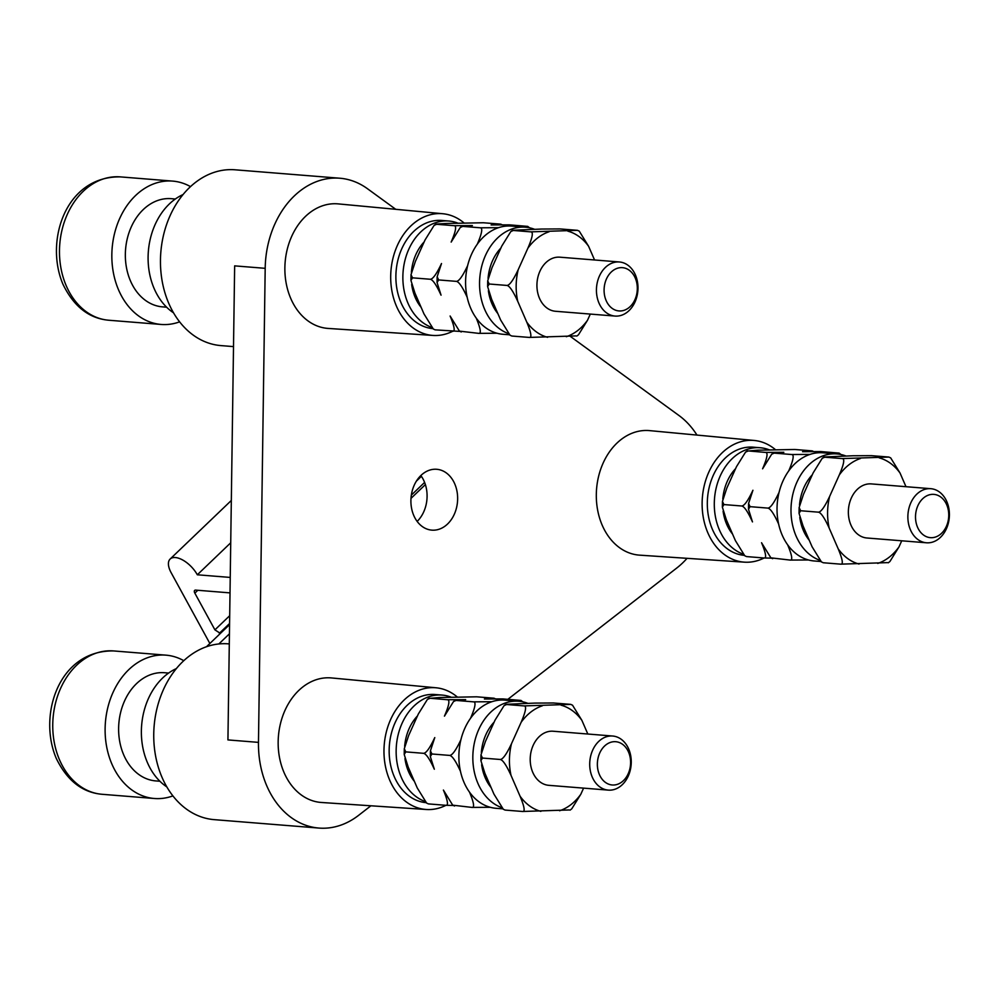 <?xml version="1.0" encoding="UTF-8"?>
<svg xmlns="http://www.w3.org/2000/svg" width="998" height="998" viewBox="0 0 998 998"><rect width="100%" height="100%" fill="white"/><g stroke="black" fill="none" stroke-linecap="round" stroke-linejoin="round"><path stroke-width="1.5" d="M534.504 229.266A54.266 41.454 -85.4 0 0 531.21 228.193A54.266 41.454 94.6 0 0 525.459 227.195L511.487 226.072A54.266 41.454 94.6 0 0 498.526 227.681A54.266 41.454 94.6 0 0 477.294 244.186A54.266 41.454 94.6 0 0 467.625 265.643A54.266 41.454 94.6 0 0 467.176 297.279C462.348 286.626 458.631 281.311 456.036 281.336L438.646 279.939L437.062 282.521L441.054 295.171C436.226 284.53 432.508 279.215 429.913 279.228L412.511 277.831L410.939 280.426L414.931 293.075L423.988 313.908L433.319 329.016L435.128 329.851L433.319 329.016M459.816 331.398L435.128 329.851M461.263 331.96L459.442 331.124L478.653 333.357C481.46 333.819 480.649 328.729 476.246 318.113A54.266 41.454 -85.4 0 1 467.176 297.279M476.246 318.113A54.266 41.454 94.6 0 0 497.029 333.245L478.653 333.357M497.029 333.245A54.266 41.454 94.6 0 0 502.78 334.255L509.516 334.792M525.459 227.195A54.266 41.454 94.6 0 0 480.462 272.304A54.266 41.454 94.6 0 0 508.231 333.494M456.036 281.336C458.631 281.798 462.486 276.571 467.625 265.643M429.913 279.228C432.496 279.702 436.363 274.462 441.503 263.534L437.149 276.783L438.646 279.939M477.294 244.186C482.009 233.233 482.957 227.769 480.15 227.793L462.76 226.384L460.24 227.507L451.158 242.09C455.886 231.137 456.834 225.66 454.028 225.685L436.625 224.288L434.105 225.398L425.036 239.982L415.38 261.439L411.014 274.675L412.511 277.831M452.531 331.249C455.338 331.71 454.527 326.633 450.11 316.017L459.442 331.124M521.867 226.908L527.742 226.396L509.491 224.862L491.116 224.962L500.759 224.151L483.369 222.754L446.268 223.477L435.777 224.101L434.105 225.398M527.742 226.396L529.514 227.781M480.15 227.793L498.526 227.681M454.028 225.685L472.403 225.573L461.899 226.209L460.24 227.507M502.58 224.987L500.759 224.151M488.371 290.692A43.413 33.159 94.6 0 0 492.014 303.891A43.413 33.159 94.6 0 0 497.827 313.534M500.859 248.065A43.413 33.159 94.6 0 0 488.059 278.442M541.689 229.041L512.461 230.276L510.801 231.573L513.321 230.463L530.724 231.86L577.455 230.326L560.053 228.929L541.689 229.041M510.801 231.573L501.732 246.157L492.064 267.601L487.71 280.85L487.623 286.588L491.615 299.25L500.684 320.084L510.003 335.191L511.824 336.027L510.003 335.191M590.305 314.071L587.548 320.196L578.478 334.779L576.807 336.077M575.958 335.902L529.227 337.424L511.824 336.027M547.59 337.324A54.266 41.454 -85.4 0 1 526.807 322.192L517.75 301.346C512.91 290.705 509.192 285.391 506.597 285.403L489.207 284.006L487.623 286.588M526.807 322.192C531.223 332.808 532.021 337.885 529.227 337.424M489.207 284.006L487.71 280.85M506.597 285.403C509.192 285.865 513.059 280.638 518.199 269.709L527.855 248.252C532.57 237.299 533.531 231.835 530.724 231.86M567.812 231.137A54.266 41.454 -85.4 0 1 588.595 246.269L579.264 231.162L577.455 230.326M588.595 246.269L594.559 259.979M619.384 261.975L559.878 257.185A27.133 20.721 94.6 0 0 540.38 270.258A27.133 20.721 94.6 0 0 539.519 298.365A27.133 20.721 94.6 0 0 555.524 311.276L615.03 316.067A27.133 20.721 -85.4 0 1 599.025 303.155A27.133 20.721 -85.4 0 1 599.898 275.049A27.133 20.721 -85.4 0 1 619.384 261.975A27.133 20.721 -85.4 0 1 635.389 274.887A27.133 20.721 -85.4 0 1 634.528 302.993A27.133 20.721 -85.4 0 1 615.03 316.067M606.16 300.61A21.706 16.579 -85.4 0 1 612.66 270.807A21.706 16.579 -85.4 0 1 635.239 277.993A21.706 16.579 -85.4 0 1 628.74 307.796A21.706 16.579 -85.4 0 1 606.16 300.61M424.175 241.903A43.413 33.159 94.6 0 0 411.376 272.267M411.675 284.517A43.413 33.159 94.6 0 0 415.318 297.728A43.413 33.159 94.6 0 0 421.144 307.359M431.535 327.319A54.266 41.454 -85.4 0 1 408.045 303.38A54.266 41.454 -85.4 0 1 409.779 247.167A54.266 41.454 -85.4 0 1 448.763 221.02A54.266 41.454 -85.4 0 1 457.808 223.103M432.833 328.616A54.266 41.454 -85.4 0 1 401.071 302.818A54.266 41.454 -85.4 0 1 402.793 246.606A54.266 41.454 -85.4 0 1 441.777 220.458L448.763 221.02M452.668 331.261A61.053 46.632 -85.4 0 1 433.007 335.44A61.053 46.632 -85.4 0 1 397.391 245.396A61.053 46.632 -85.4 0 1 442.813 213.734A61.053 46.632 -85.4 0 1 463.97 222.891M442.813 213.734L338.21 203.891A62.475 47.717 94.6 0 0 291.728 236.289A62.475 47.717 94.6 0 0 328.18 328.429L433.007 335.44M370.907 805.785L358.656 815.304A88.186 67.365 -85.4 0 1 324.737 828.203A88.186 67.365 -85.4 0 1 318.911 828.066A88.186 67.365 -85.4 0 1 258.47 742.375L265.194 268.325A88.186 67.365 -85.4 0 1 274.862 224.014A88.186 67.365 -85.4 0 1 339.782 178.218A88.186 67.365 -85.4 0 1 367.538 188.772L395.744 209.306M570.532 336.551L678.964 415.505A88.186 67.365 -85.4 0 1 696.966 435.078M687.048 558.331A88.186 67.365 -85.4 0 1 676.806 567.987L507.857 699.324M436.089 687.784L331.486 677.941A62.475 47.717 94.6 0 0 326.87 677.804A62.475 47.717 94.6 0 0 278.23 739.356A62.475 47.717 94.6 0 0 321.456 802.479L426.283 809.49A61.053 46.632 -85.4 0 1 384.043 747.801A61.053 46.632 -85.4 0 1 431.573 687.647A61.053 46.632 -85.4 0 1 436.089 687.784A61.053 46.632 -85.4 0 1 457.246 696.953M754.239 440.467L649.636 430.625A62.475 47.717 94.6 0 0 604.401 460.402A62.475 47.717 94.6 0 0 602.281 525.385A62.475 47.717 94.6 0 0 639.606 555.15L744.446 562.161A61.053 46.632 -85.4 0 1 707.956 533.069A61.053 46.632 -85.4 0 1 710.027 469.571A61.053 46.632 -85.4 0 1 754.239 440.467A61.053 46.632 -85.4 0 1 775.396 449.624M454.726 483.818A30.526 23.316 94.6 0 0 436.725 469.285A30.526 23.316 94.6 0 0 414.794 483.993A30.526 23.316 94.6 0 0 413.821 515.617A30.526 23.316 94.6 0 0 431.822 530.138A30.526 23.316 94.6 0 0 453.753 515.43A30.526 23.316 94.6 0 0 454.726 483.818M265.194 268.325L234.655 265.867L227.931 739.917L258.47 742.375M339.782 178.218L235.054 169.797A88.186 67.365 94.6 0 0 170.134 215.58A88.186 67.365 94.6 0 0 220.907 345.595L233.507 346.605M420.844 475.547A30.526 23.316 -85.4 0 1 424.175 481.36A30.526 23.316 -85.4 0 1 417.152 521.418M229.291 643.922L228.33 643.847A88.186 67.365 94.6 0 0 222.504 643.71A88.186 67.365 94.6 0 0 153.867 730.137A88.186 67.365 94.6 0 0 214.183 819.645L318.911 828.066M229.44 633.817L218.849 643.947M229.565 624.636L206.486 646.729M176.347 668.598A64.433 49.226 94.6 0 0 147.529 762.846A64.433 49.226 94.6 0 0 166.828 786.898M168.612 673.064L164.52 672.727A54.266 41.454 94.6 0 0 125.536 698.874A54.266 41.454 94.6 0 0 123.802 755.087A54.266 41.454 94.6 0 0 155.813 780.923L159.905 781.247M172.904 795.893A71.906 54.927 -85.4 0 1 154.391 798.5A71.906 54.927 -85.4 0 1 111.988 764.281A71.906 54.927 -85.4 0 1 114.271 689.793A71.906 54.927 -85.4 0 1 165.93 655.15A71.906 54.927 -85.4 0 1 183.782 660.676M230.725 542.787L197.317 574.786L230.239 577.43M220.396 633.406L214.919 629.863L194.835 593.136A4.067 1.996 -133.8 0 1 194.647 590.417A4.067 1.996 -133.8 0 1 195.67 590.105L230.014 592.887M197.317 574.786A20.347 9.968 46.2 0 0 175.361 557.533A20.347 9.968 46.2 0 0 170.147 559.03A20.347 9.968 46.2 0 0 171.132 572.677L209.867 643.498M183.071 194.548A64.433 49.226 94.6 0 0 154.253 288.796A64.433 49.226 94.6 0 0 173.552 312.848M175.336 199.014L171.244 198.677A54.266 41.454 94.6 0 0 132.26 224.824A54.266 41.454 94.6 0 0 130.526 281.037A54.266 41.454 94.6 0 0 162.537 306.873L166.629 307.197M179.628 321.843A71.906 54.927 -85.4 0 1 161.115 324.45A71.906 54.927 -85.4 0 1 118.712 290.231A71.906 54.927 -85.4 0 1 120.995 215.743A71.906 54.927 -85.4 0 1 172.654 181.1A71.906 54.927 -85.4 0 1 190.506 186.626M445.944 805.311A61.053 46.632 -85.4 0 1 429.839 809.553A61.053 46.632 -85.4 0 1 426.283 809.49M426.109 802.666A54.266 41.454 -85.4 0 1 394.347 776.868A54.266 41.454 -85.4 0 1 396.069 720.656A54.266 41.454 -85.4 0 1 435.066 694.508L442.039 695.07A54.266 41.454 -85.4 0 1 451.084 697.153M424.811 801.369A54.266 41.454 -85.4 0 1 401.333 777.43A54.266 41.454 -85.4 0 1 403.055 721.217A54.266 41.454 -85.4 0 1 442.039 695.07M404.963 758.567A43.413 33.159 94.6 0 0 408.606 771.778A43.413 33.159 94.6 0 0 414.42 781.409M417.451 715.953A43.413 33.159 94.6 0 0 404.652 746.317M515.143 700.958L521.018 700.446L502.767 698.912L484.392 699.012L494.035 698.213L476.645 696.804L439.544 697.527L429.901 698.338L427.381 699.448L418.312 714.032L408.656 735.489L404.29 748.725L405.787 751.881L404.215 754.476L408.207 767.125L417.264 787.958L426.595 803.066L428.404 803.901L426.595 803.066M460.914 739.693A54.266 41.454 94.6 0 0 460.465 771.329C455.624 760.676 451.907 755.361 449.312 755.386C451.907 755.848 455.774 750.621 460.914 739.693A54.266 41.454 94.6 0 1 470.569 718.236C475.285 707.283 476.246 701.819 473.439 701.844L456.036 700.434L453.516 701.557L444.447 716.14C449.162 705.187 450.11 699.71 447.304 699.735L429.053 698.151L427.381 699.448M469.522 792.163A54.266 41.454 94.6 0 0 490.305 807.295L471.942 807.407C474.736 807.869 473.938 802.791 469.522 792.163A54.266 41.454 -85.4 0 1 460.465 771.329M490.305 807.295A54.266 41.454 94.6 0 0 496.056 808.305L502.792 808.842M527.78 703.316A54.266 41.454 -85.4 0 0 524.486 702.243A54.266 41.454 94.6 0 0 518.735 701.245A54.266 41.454 94.6 0 0 473.738 746.354A54.266 41.454 94.6 0 0 501.507 807.544M518.735 701.245L504.763 700.122A54.266 41.454 94.6 0 0 491.802 701.731A54.266 41.454 94.6 0 0 470.569 718.236M449.312 755.386L431.922 753.989L430.338 756.571L434.33 769.221C429.502 758.58 425.784 753.265 423.189 753.29C425.784 753.752 429.639 748.512 434.779 737.584L430.425 750.833L431.922 753.989M423.189 753.29L405.787 751.881M471.942 807.407L452.718 805.174L454.539 806.01M453.092 805.448L445.807 805.299C448.613 805.76 447.803 800.683 443.399 790.067L452.718 805.174M445.807 805.299L428.404 803.901M473.439 701.844L491.802 701.731M447.304 699.735L465.679 699.635L455.175 700.259L453.516 701.557M495.856 699.037L494.035 698.213M521.018 700.446L522.79 701.831M481.647 764.742A43.413 33.159 94.6 0 0 485.29 777.941A43.413 33.159 94.6 0 0 491.103 787.584M494.147 722.115A43.413 33.159 94.6 0 0 481.335 752.492M534.965 703.091L505.749 704.326L504.077 705.623L506.597 704.513L524 705.91L570.731 704.376L553.329 702.979L534.965 703.091M504.077 705.623L495.008 720.207L485.34 741.651L480.986 754.9L480.899 760.638L484.891 773.3L493.96 794.134L503.291 809.241L505.1 810.077L503.291 809.241M583.581 788.121L580.824 794.246L571.754 808.829L570.083 810.126M569.234 809.952L522.503 811.474L505.1 810.077M540.866 811.374A54.266 41.454 -85.4 0 1 520.083 796.242L511.026 775.396C506.186 764.755 502.481 759.441 499.886 759.453L482.483 758.056L480.899 760.638M520.083 796.242C524.499 806.858 525.297 811.935 522.503 811.474M482.483 758.056L480.986 754.9M499.886 759.453C502.468 759.915 506.335 754.688 511.475 743.76L521.131 722.303C525.846 711.349 526.807 705.885 524 705.91M561.088 705.187A54.266 41.454 -85.4 0 1 581.871 720.319L572.54 705.212L570.731 704.376M581.871 720.319L587.834 734.029M612.66 736.025L553.154 731.235A27.133 20.721 94.6 0 0 533.668 744.308A27.133 20.721 94.6 0 0 532.795 772.415A27.133 20.721 94.6 0 0 548.8 785.326L608.306 790.117A27.133 20.721 -85.4 0 1 592.301 777.205A27.133 20.721 -85.4 0 1 593.174 749.099A27.133 20.721 -85.4 0 1 612.66 736.025A27.133 20.721 -85.4 0 1 628.665 748.937A27.133 20.721 -85.4 0 1 627.804 777.043A27.133 20.721 -85.4 0 1 608.306 790.117M599.436 774.66A21.706 16.579 -85.4 0 1 605.936 744.857A21.706 16.579 -85.4 0 1 628.528 752.043A21.706 16.579 -85.4 0 1 622.016 781.846A21.706 16.579 -85.4 0 1 599.436 774.66M764.106 557.994A61.053 46.632 -85.4 0 1 744.446 562.161M744.259 555.35A54.266 41.454 -85.4 0 1 712.497 529.539A54.266 41.454 -85.4 0 1 714.231 473.326A54.266 41.454 -85.4 0 1 753.216 447.179L760.189 447.74A54.266 41.454 -85.4 0 1 769.233 449.824M742.961 554.052A54.266 41.454 -85.4 0 1 719.483 530.1A54.266 41.454 -85.4 0 1 721.205 473.888A54.266 41.454 -85.4 0 1 760.189 447.74M723.113 511.25A43.413 33.159 94.6 0 0 726.756 524.449A43.413 33.159 94.6 0 0 732.569 534.092M735.601 468.623A43.413 33.159 94.6 0 0 722.802 499M833.293 453.628L839.168 453.117L820.917 451.583L802.554 451.695L812.197 450.884L794.795 449.487L757.694 450.198L748.063 451.009L745.543 452.131L736.462 466.715L726.806 488.159L722.452 501.408L723.937 504.564L722.365 507.146L726.357 519.796L735.414 540.642L744.745 555.749L746.566 556.585L744.745 555.749M779.064 492.363A54.266 41.454 94.6 0 0 778.615 524C773.774 513.359 770.069 508.044 767.474 508.069C770.057 508.531 773.924 503.291 779.064 492.363A54.266 41.454 94.6 0 1 788.719 470.919C793.435 459.966 794.396 454.489 791.589 454.514L774.186 453.117L771.666 454.227L762.597 468.811C767.312 457.857 768.26 452.393 765.454 452.418L747.203 450.834L745.543 452.131M787.672 544.846A54.266 41.454 94.6 0 0 808.455 559.978L790.092 560.078C792.886 560.539 792.088 555.462 787.672 544.846A54.266 41.454 -85.4 0 1 778.615 524M808.455 559.978A54.266 41.454 94.6 0 0 814.218 560.976L820.942 561.525M845.93 455.999A54.266 41.454 -85.4 0 0 842.636 454.926A54.266 41.454 94.6 0 0 836.885 453.915A54.266 41.454 94.6 0 0 791.901 499.037A54.266 41.454 94.6 0 0 819.657 560.215M836.885 453.915L822.926 452.793A54.266 41.454 94.6 0 0 809.952 454.414A54.266 41.454 94.6 0 0 788.719 470.919M767.474 508.069L750.072 506.66L748.488 509.254L752.48 521.904C747.652 511.25 743.934 505.936 741.339 505.961C743.934 506.423 747.789 501.196 752.929 490.268L748.575 503.503L750.072 506.66M741.339 505.961L723.937 504.564M790.092 560.078L770.88 557.845L772.689 558.68M771.242 558.119L763.957 557.982C766.763 558.443 765.953 553.354 761.549 542.737L770.88 557.845M763.957 557.982L746.566 556.585M791.589 454.514L809.952 454.414M765.454 452.418L783.829 452.306L773.338 452.93L771.666 454.227M814.006 451.72L812.197 450.884M839.168 453.117L840.94 454.514M799.797 517.413A43.413 33.159 94.6 0 0 803.44 530.624A43.413 33.159 94.6 0 0 809.266 540.267M812.297 474.799A43.413 33.159 94.6 0 0 799.485 505.175M853.115 455.762L823.899 456.997L822.227 458.294L824.747 457.184L842.15 458.581L888.881 457.059L871.479 455.662L853.115 455.762M822.227 458.294L813.158 472.877L803.49 494.334L799.136 507.57L799.049 513.321L803.053 525.971L812.11 546.817L821.441 561.911L823.25 562.747L821.441 561.911M901.73 540.804L898.973 546.929L889.904 561.512L888.232 562.81M887.384 562.623L840.653 564.157L823.25 562.747M859.016 564.045A54.266 41.454 -85.4 0 1 838.233 548.912L829.176 528.079C824.336 517.426 820.63 512.111 818.036 512.136L800.633 510.739L799.049 513.321M838.233 548.912C842.649 559.529 843.447 564.606 840.653 564.157M800.633 510.739L799.136 507.57M818.036 512.136C820.618 512.598 824.485 507.358 829.625 496.443L839.281 474.986C843.996 464.033 844.957 458.569 842.15 458.581M879.238 457.87A54.266 41.454 -85.4 0 1 900.021 473.002L890.69 457.895L888.881 457.059M900.021 473.002L905.984 486.7M930.81 488.696L871.304 483.905A27.133 20.721 94.6 0 0 851.818 496.979A27.133 20.721 94.6 0 0 850.945 525.085A27.133 20.721 94.6 0 0 866.95 537.997L926.456 542.787A27.133 20.721 -85.4 0 1 910.463 529.876A27.133 20.721 -85.4 0 1 911.324 501.769A27.133 20.721 -85.4 0 1 930.81 488.696A27.133 20.721 -85.4 0 1 946.815 501.607A27.133 20.721 -85.4 0 1 945.954 529.713A27.133 20.721 -85.4 0 1 926.456 542.787M917.586 527.331A21.706 16.579 -85.4 0 1 924.086 497.528A21.706 16.579 -85.4 0 1 946.678 504.714A21.706 16.579 -85.4 0 1 940.166 534.516A21.706 16.579 -85.4 0 1 917.586 527.331M587.548 320.196A54.266 41.454 -85.4 0 1 566.315 336.7M517.75 301.346A54.266 41.454 -85.4 0 1 518.199 269.709M527.855 248.252A54.266 41.454 -85.4 0 1 549.087 231.748M154.391 798.5L102.033 794.283A71.906 54.927 -85.4 0 1 59.618 760.064A71.906 54.927 -85.4 0 1 61.913 685.589A71.906 54.927 -85.4 0 1 113.572 650.933L165.93 655.15M421.393 476.32L416.403 481.111M424.612 482.408L411.338 495.12M194.835 593.136L197.804 590.292M214.919 629.863L229.69 615.716M219.323 633.318L229.577 623.513M161.115 324.45L108.757 320.233A71.906 54.927 -85.4 0 1 66.342 286.014A71.906 54.927 -85.4 0 1 68.637 211.539A71.906 54.927 -85.4 0 1 120.296 176.883L172.654 181.1M580.824 794.246A54.266 41.454 -85.4 0 1 559.591 810.763M511.026 775.396A54.266 41.454 -85.4 0 1 511.475 743.76M521.131 722.303A54.266 41.454 -85.4 0 1 542.363 705.798M898.973 546.929A54.266 41.454 -85.4 0 1 877.741 563.433M829.176 528.079A54.266 41.454 -85.4 0 1 829.625 496.443M839.281 474.986A54.266 41.454 -85.4 0 1 860.513 458.481M411.014 274.675L410.939 280.426M102.033 794.283C82.36 792.549 67.103 780.598 56.275 758.405C37.862 715.354 58.707 650.147 113.572 650.933M410.989 498.376L425.385 484.591M170.147 559.03L231.324 500.46M108.757 320.233C89.084 318.499 73.827 306.548 62.999 284.355C44.573 241.304 65.431 176.097 120.296 176.883M404.29 748.725L404.215 754.476M430.425 750.833L430.338 756.571M722.452 501.408L722.365 507.146M748.575 503.503L748.488 509.254M437.149 276.783L437.062 282.521"/></g></svg>
